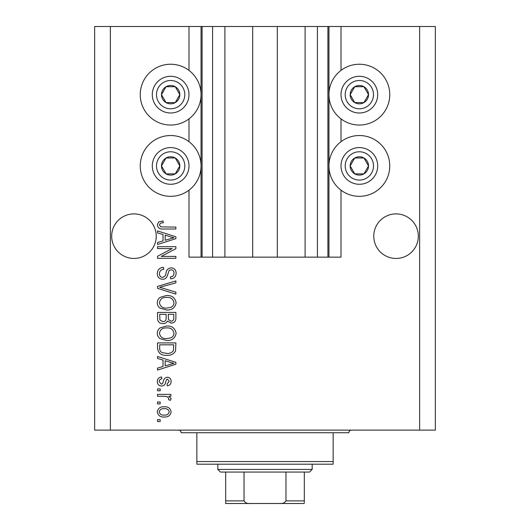 <?xml version="1.0" encoding="UTF-8"?>
<svg xmlns="http://www.w3.org/2000/svg" width="530" height="530" viewBox="0 0 530 530"><rect width="100%" height="100%" fill="white"/><g stroke="black" fill="none" stroke-linecap="round" stroke-linejoin="round"><path stroke-width="0.79" d="M224.899 26.5L224.899 257.136L252.684 257.136L252.684 26.5L188.991 26.5L188.991 70.397M188.991 118.886L188.991 141.689M188.991 190.171L188.991 257.136L202.096 257.136L202.096 26.5M212.583 26.5L212.583 257.136L202.096 257.136M224.899 257.136L212.583 257.136M252.684 257.136L277.316 257.136L277.316 26.5L252.684 26.5M317.417 26.5L317.417 257.136L327.904 257.136L327.904 26.5L305.101 26.5L305.101 257.136L277.316 257.136M305.101 26.5L277.316 26.5M317.417 257.136L305.101 257.136M327.904 26.5L328.951 26.5L328.951 257.136L327.904 257.136M341.009 190.171L341.009 257.136L328.951 257.136M419.634 26.5L419.634 430.115L435.355 430.115L435.355 26.5L341.009 26.5L341.009 70.397M341.009 118.886L341.009 141.689M341.009 26.5L328.951 26.5M418.322 236.168A22.28 22.28 0 0 0 396.042 213.895A22.28 22.28 0 0 0 373.769 236.168A22.28 22.28 0 0 0 396.042 258.448A22.28 22.28 0 0 0 418.322 236.168M156.231 236.168A22.28 22.28 0 0 0 133.957 213.895A22.28 22.28 0 0 0 111.678 236.168A22.28 22.28 0 0 0 133.957 258.448A22.28 22.28 0 0 0 156.231 236.168M359.353 64.243A30.402 30.402 0 0 0 328.951 94.645A30.402 30.402 0 0 0 359.353 125.047A30.402 30.402 0 0 0 389.755 94.645A30.402 30.402 0 0 0 359.353 64.243M359.353 135.528A30.402 30.402 0 0 1 389.755 165.93A30.402 30.402 0 0 1 359.353 196.332A30.402 30.402 0 0 1 328.951 165.93A30.402 30.402 0 0 1 359.353 135.528M170.647 125.047A30.402 30.402 0 0 1 140.245 94.645A30.402 30.402 0 0 1 170.647 64.243A30.402 30.402 0 0 1 201.049 94.645A30.402 30.402 0 0 1 170.647 125.047M170.647 196.332A30.402 30.402 0 0 0 201.049 165.93A30.402 30.402 0 0 0 170.647 135.528A30.402 30.402 0 0 0 140.245 165.93A30.402 30.402 0 0 0 170.647 196.332M172.151 248.557L157.542 248.557L157.542 246.655L175.887 246.655L175.887 248.683L161.266 256.421L175.887 256.421L175.887 258.329L157.542 258.329L157.542 256.288L172.151 248.557M162.65 279.297C159.185 278.959 157.403 277.031 157.304 273.52C157.549 269.657 159.609 267.61 163.498 267.385L163.737 269.286C161.047 269.531 159.623 270.996 159.451 273.679C159.431 275.885 160.477 277.124 162.591 277.389C164.724 276.819 165.883 275.295 166.062 272.804C166.546 269.823 168.229 268.173 171.104 267.862C174.33 268.134 176.006 269.909 176.126 273.182C175.96 276.673 174.131 278.548 170.647 278.82L170.408 276.912C172.707 276.74 173.9 275.52 173.986 273.248C174.019 271.174 173.045 270.015 171.057 269.763L169.196 270.366L167.029 276.468C166.162 278.329 164.704 279.27 162.65 279.297M175.887 294.143L157.542 288.366L157.542 286.392L175.887 280.907L175.887 282.868L159.689 287.28L175.887 292.162L175.887 294.143M157.304 302.762C157.344 300.477 158.304 298.675 160.186 297.356L166.473 295.495C171.932 295.276 175.152 297.701 176.126 302.776C175.178 307.751 172.031 310.169 166.698 310.03L160.106 308.162C158.271 306.824 157.337 305.028 157.304 302.762M157.304 333.264C157.344 330.972 158.304 329.17 160.186 327.851L166.473 325.996C171.932 325.771 175.152 328.202 176.126 333.271C175.178 338.246 172.031 340.664 166.698 340.532L160.106 338.663C158.271 337.325 157.337 335.523 157.304 333.264M163.021 360.075L157.542 358.479L157.542 356.491L175.887 362.354L175.887 364.209L157.542 370.072L157.542 368.092L163.021 366.488L163.021 360.075M160.166 421.535L157.542 421.535L157.542 419.634L160.166 419.634L160.166 421.535M419.634 430.115L94.645 430.115L94.645 26.5L110.366 26.5L110.366 430.115M188.991 26.5L110.366 26.5M164.353 417.011C160.378 417.262 158.026 415.553 157.304 411.889C158.013 408.279 160.318 406.57 164.214 406.768C168.129 406.556 170.428 408.266 171.124 411.889C170.448 415.46 168.189 417.17 164.353 417.011M160.166 403.906L157.542 403.906L157.542 401.998L160.166 401.998L160.166 403.906M164.459 396.281L157.542 396.281L157.542 394.373L170.885 394.373L170.885 396.281L168.759 396.281L171.124 398.533L170.408 400.335L168.507 399.62L168.745 398.328L167.189 396.619L164.459 396.281M160.166 390.802L157.542 390.802L157.542 388.894L160.166 388.894L160.166 390.802M161.61 386.039C158.841 385.827 157.403 384.329 157.304 381.527C157.443 378.844 158.874 377.327 161.597 376.982L161.835 378.89C160.166 379.076 159.291 380.003 159.212 381.66L161.279 384.131L162.491 383.693L163.227 381.898C163.551 379.248 164.916 377.685 167.321 377.221C169.819 377.473 171.091 378.884 171.124 381.448C171.077 383.998 169.812 385.442 167.314 385.8L167.076 383.892L169.216 381.52L167.586 379.129L166.48 379.732L165.718 381.865C165.393 384.435 164.022 385.827 161.61 386.039M166.817 355.299C161.385 355.63 158.291 353.305 157.542 348.323L157.542 342.91L175.887 342.91L175.549 350.999C173.635 354.166 170.72 355.597 166.817 355.299M162.929 323.611C159.371 323.459 157.576 321.611 157.542 318.06L157.542 312.415L175.887 312.415L175.887 318.099C175.874 321.187 174.337 322.863 171.276 323.134L167.434 321.087C166.48 322.849 164.982 323.691 162.929 323.611M163.021 234.512L157.542 232.915L157.542 230.928L175.887 236.791L175.887 238.646L157.542 244.509L157.542 242.528L163.021 240.925L163.021 234.512M157.304 224.879L158.602 222.01L163.021 220.924L163.26 222.825C161.279 222.593 160.007 223.302 159.451 224.965L160.835 226.867L175.887 227.118L175.887 229.02L163.439 229.02C159.967 229.391 157.927 228.013 157.304 224.879M169.216 411.843C168.533 409.505 166.87 408.444 164.22 408.67C161.524 408.444 159.855 409.531 159.212 411.936C159.908 414.275 161.577 415.328 164.22 415.103C166.91 415.328 168.58 414.241 169.216 411.843M170.508 362.427L165.168 360.705L165.168 365.859L173.979 363.282L170.508 362.427M173.747 344.818L159.689 344.818L159.689 348.091C159.523 350.277 160.418 351.801 162.359 352.669L166.844 353.397C169.613 353.656 171.793 352.735 173.383 350.635L173.747 344.818M173.986 333.29C173.191 329.402 170.68 327.606 166.447 327.904C162.498 327.779 160.166 329.561 159.451 333.244C160.219 337.04 162.65 338.829 166.751 338.624L170.898 337.829C172.833 336.921 173.86 335.41 173.986 333.29M173.747 314.323L168.268 314.323L168.441 319.563L170.978 321.233C173.111 320.981 174.039 319.716 173.747 317.437L173.747 314.323M166.122 314.323L159.689 314.323L159.921 319.948L162.915 321.703C165.214 321.505 166.281 320.213 166.122 317.834L166.122 314.323M173.986 302.789C173.191 298.907 170.68 297.111 166.447 297.403C162.498 297.284 160.166 299.066 159.451 302.749C160.219 306.545 162.65 308.334 166.751 308.122L170.898 307.327C172.833 306.426 173.86 304.909 173.986 302.789M170.508 236.864L165.168 235.141L165.168 240.295L173.979 237.718L170.508 236.864M178.59 99.229A9.176 9.176 0 0 0 166.062 86.701A9.176 9.176 0 0 0 166.062 102.588A9.176 9.176 0 0 0 178.59 99.229M177.53 98.613L179.822 94.645L175.238 86.701L166.062 86.701L161.478 94.645L166.062 102.588L175.238 102.588L177.53 98.613M154.76 85.469A18.345 18.345 0 0 1 179.822 78.751A18.345 18.345 0 0 1 186.534 103.814A18.345 18.345 0 0 1 161.478 110.531A18.345 18.345 0 0 1 154.76 85.469A18.345 18.345 0 0 0 161.478 110.531A18.345 18.345 0 0 0 186.534 103.814M179.822 94.645L175.238 86.701L166.062 86.701L161.478 94.645L166.062 102.588L175.238 102.588L179.822 94.645M367.297 99.229A9.176 9.176 0 0 0 354.762 86.701A9.176 9.176 0 0 0 354.762 102.588A9.176 9.176 0 0 0 367.297 99.229M366.23 98.613L368.522 94.645L363.938 86.701L354.762 86.701L350.178 94.645L354.762 102.588L363.938 102.588L366.23 98.613M343.466 85.469A18.345 18.345 0 0 1 368.522 78.751A18.345 18.345 0 0 1 375.24 103.814A18.345 18.345 0 0 1 350.178 110.531A18.345 18.345 0 0 1 343.466 85.469A18.345 18.345 0 0 0 350.178 110.531A18.345 18.345 0 0 0 375.24 103.814M368.522 94.645L363.938 86.701L354.762 86.701L350.178 94.645L354.762 102.588L363.938 102.588L368.522 94.645M367.297 170.514A9.176 9.176 0 0 0 354.762 157.986A9.176 9.176 0 0 0 354.762 173.873A9.176 9.176 0 0 0 367.297 170.514M366.23 169.905L368.522 165.93L363.938 157.986L354.762 157.986L350.178 165.93L354.762 173.873L363.938 173.873L366.23 169.905M343.466 156.761A18.345 18.345 0 0 1 368.522 150.043A18.345 18.345 0 0 1 375.24 175.105A18.345 18.345 0 0 1 350.178 181.816A18.345 18.345 0 0 1 343.466 156.761A18.345 18.345 0 0 0 350.178 181.816A18.345 18.345 0 0 0 375.24 175.105M368.522 165.93L363.938 157.986L354.762 157.986L350.178 165.93L354.762 173.873L363.938 173.873L368.522 165.93M178.59 170.514A9.176 9.176 0 0 0 166.062 157.986A9.176 9.176 0 0 0 166.062 173.873A9.176 9.176 0 0 0 178.59 170.514M177.53 169.905L179.822 165.93L175.238 157.986L166.062 157.986L161.478 165.93L166.062 173.873L175.238 173.873L177.53 169.905M154.76 156.761A18.345 18.345 0 0 1 179.822 150.043A18.345 18.345 0 0 1 186.534 175.105A18.345 18.345 0 0 1 161.478 181.816A18.345 18.345 0 0 1 154.76 156.761A18.345 18.345 0 0 0 161.478 181.816A18.345 18.345 0 0 0 186.534 175.105M175.238 173.873L179.822 165.93L175.238 157.986L166.062 157.986L161.478 165.93L166.062 173.873M178.511 430.115A2.623 2.623 0 0 1 181.134 432.738L196.855 432.738L196.855 461.564L333.145 461.564L333.145 432.738L196.855 432.738M351.489 430.115A2.623 2.623 0 0 0 348.866 432.738L333.145 432.738M333.145 461.564L333.145 464.187L196.855 464.187L196.855 461.564M288.85 503.5L241.15 503.5L288.85 503.5M312.177 469.428L309.553 472.051L220.447 472.051L217.823 469.428L312.177 469.428L312.177 464.187M217.823 469.428L217.823 464.187M304.313 472.051L304.313 502.539M304.313 503.5L225.687 503.5L225.687 500.876L244.032 500.876C245.45 502.977 247.576 503.851 250.405 503.5M279.595 503.5C282.43 503.851 284.55 502.977 285.968 500.876L304.313 500.876M285.968 472.051L285.968 500.876M244.032 472.051L244.032 500.876M225.687 501.678L225.687 503.5M225.687 472.051L225.687 500.876M201.049 26.5L201.049 257.136M182.903 101.72A14.151 14.151 0 0 0 177.722 82.388A14.151 14.151 0 0 0 158.391 87.569A14.151 14.151 0 0 0 163.571 106.901A14.151 14.151 0 0 0 182.903 101.72M371.609 101.72A14.151 14.151 0 0 0 366.429 82.388A14.151 14.151 0 0 0 347.097 87.569A14.151 14.151 0 0 0 352.278 106.901A14.151 14.151 0 0 0 371.609 101.72M371.609 173.005A14.151 14.151 0 0 0 366.429 153.673A14.151 14.151 0 0 0 347.097 158.854A14.151 14.151 0 0 0 352.278 178.186A14.151 14.151 0 0 0 371.609 173.005M182.903 173.005A14.151 14.151 0 0 0 177.722 153.673A14.151 14.151 0 0 0 158.391 158.854A14.151 14.151 0 0 0 163.571 178.186A14.151 14.151 0 0 0 182.903 173.005"/></g></svg>
